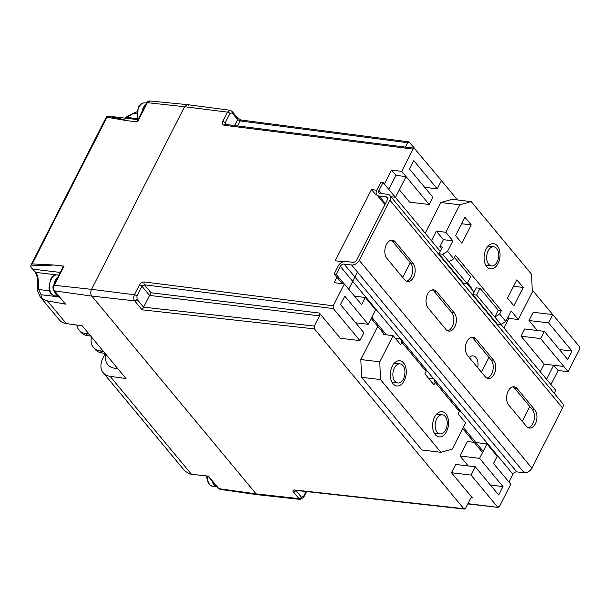 <?xml version="1.0" encoding="UTF-8"?>
<svg xmlns="http://www.w3.org/2000/svg" width="610" height="610" viewBox="0 0 610 610"><rect width="100%" height="100%" fill="white"/><g stroke="black" fill="none" stroke-linecap="round" stroke-linejoin="round"><path stroke-width="0.91" d="M498.05 263.489A12.703 7.907 96.9 0 0 499.628 250.84A12.703 7.907 96.9 0 0 493.574 243.664A12.703 7.907 96.9 0 0 486.063 249.063A12.703 7.907 96.9 0 0 484.485 261.713A12.703 7.907 96.9 0 0 490.539 268.888A12.703 7.907 96.9 0 0 498.05 263.489M404.278 380.571A12.703 7.907 96.9 0 0 405.856 367.921A12.703 7.907 96.9 0 0 399.802 360.746A12.703 7.907 96.9 0 0 392.291 366.145A12.703 7.907 96.9 0 0 390.713 378.795A12.703 7.907 96.9 0 0 396.767 385.97A12.703 7.907 96.9 0 0 404.278 380.571M446.573 431.483A12.703 7.907 96.9 0 0 448.144 418.826A12.703 7.907 96.9 0 0 442.097 411.651A12.703 7.907 96.9 0 0 434.587 417.049A12.703 7.907 96.9 0 0 433.008 429.699A12.703 7.907 96.9 0 0 439.063 436.874A12.703 7.907 96.9 0 0 446.573 431.483M459.315 411.399L435.151 382.31L433.687 378.604L457.851 407.693L459.315 411.399L458.072 413.832L465.628 422.928L452.292 449.097L440.916 452.292L421.967 450.012L361.547 377.293L360.838 359.549L377.765 326.335M440.916 452.292L380.495 379.572L379.794 361.829L393.13 335.66L383.652 334.516L383.995 333.838M393.13 335.66L400.678 344.749L401.921 342.317L400.457 338.611L396.66 338.154L396.103 339.244M400.457 338.611L424.621 367.7L426.085 371.406L424.842 373.838L433.908 384.742L435.151 382.31M448.891 261.721L442.7 254.271L447.549 251.328L453.741 258.777L448.891 261.721L467.092 283.627L470.539 276.864L454.412 257.458M441.487 248.743L439.825 246.745L442.349 247.05L438.91 253.813L463.303 283.177L467.092 283.627L474.115 292.076M470.79 288.072L471.21 287.257L467.512 282.804M480.055 288.316L476.265 287.867L472.819 294.63L497.211 323.986L501.001 324.444L494.809 316.994L498.256 310.231L480.055 288.316L476.608 295.08L494.809 316.994L499.659 314.051L501.412 310.604L498.256 310.231M501.412 310.604L455.495 255.338L453.741 258.777M402.691 277.405L410.233 262.605M425.208 233.211L440.855 202.512L452.231 199.31L471.179 201.597L531.6 274.317L532.309 292.06L518.302 319.541L508.832 318.397L503.944 327.982M379.794 361.829L360.838 359.549M431.445 240.714L436.325 231.137L445.803 232.273L459.803 204.792L440.855 202.512M488.968 357.376L481.427 372.176M445.803 232.273L452.902 240.82L443.424 239.677L439.825 246.745M443.424 239.677L436.325 231.137M508.832 318.397L507.962 317.36M380.495 379.572L361.547 377.293M426.085 371.406L401.921 342.317M471.248 224.899L464.904 217.259L455.571 235.582L461.915 243.222L471.248 224.899L461.602 223.74M442.7 254.271L438.91 253.813M452.902 240.82L447.549 251.328M476.608 295.08L472.819 294.63M499.659 314.051L505.85 321.5L511.203 310.993L518.302 319.541M505.85 321.5L501.001 324.444L555.702 390.278L554.185 393.259M459.803 204.792L471.179 201.597M523.205 287.44L516.861 279.807L507.528 298.122L513.872 305.762L523.205 287.44L513.567 286.281M433.687 378.604L429.89 378.154L429.333 379.245M386.961 258.465A10.08 6.275 -83.1 0 1 385.467 246.867A10.08 6.275 -83.1 0 1 392.367 240.21A10.08 6.275 -83.1 0 1 395.364 241.979L413.031 263.245A10.08 6.275 -83.1 0 1 414.525 274.851A10.08 6.275 -83.1 0 1 407.632 281.5A10.08 6.275 -83.1 0 1 404.636 279.738L386.961 258.465M428.167 308.058A10.08 6.275 -83.1 0 1 426.672 296.46A10.08 6.275 -83.1 0 1 433.573 289.803A10.08 6.275 -83.1 0 1 436.569 291.572L454.236 312.846A10.08 6.275 -83.1 0 1 455.731 324.444A10.08 6.275 -83.1 0 1 448.83 331.1A10.08 6.275 -83.1 0 1 445.841 329.331L428.167 308.058M562.542 407.945L389.897 200.141A6.405 4.316 -39.7 0 0 389.851 195.452L562.489 403.256A6.405 4.316 140.3 0 1 562.542 407.945L531.867 468.144A6.405 4.316 140.3 0 1 524.226 472.78L351.581 264.976A6.405 4.316 -39.7 0 0 359.229 260.34L531.867 468.144M389.897 200.141L359.229 260.34M526.407 426.306A10.08 6.275 96.9 0 0 529.404 428.075A10.08 6.275 96.9 0 0 536.304 421.418A10.08 6.275 96.9 0 0 534.81 409.821L517.135 388.547A10.08 6.275 96.9 0 0 514.138 386.778A10.08 6.275 96.9 0 0 507.238 393.435A10.08 6.275 96.9 0 0 508.732 405.04L526.407 426.306M485.202 376.713A10.08 6.275 96.9 0 0 488.198 378.474A10.08 6.275 96.9 0 0 495.099 371.825A10.08 6.275 96.9 0 0 493.604 360.22L475.93 338.954A10.08 6.275 96.9 0 0 472.933 337.185A10.08 6.275 96.9 0 0 466.032 343.842A10.08 6.275 96.9 0 0 467.527 355.439L485.202 376.713M391.079 240.264A10.08 6.275 -83.1 0 1 392.84 241.674L410.515 262.94A10.08 6.275 -83.1 0 1 412.261 273.562A10.08 6.275 -83.1 0 1 406.39 281.141M432.284 289.864A10.08 6.275 -83.1 0 1 434.046 291.267L451.72 312.541A10.08 6.275 -83.1 0 1 453.466 323.163A10.08 6.275 -83.1 0 1 447.595 330.742M528.161 427.717A10.08 6.275 96.9 0 0 534.032 420.137A10.08 6.275 96.9 0 0 532.286 409.516L514.611 388.242A10.08 6.275 96.9 0 0 512.85 386.839M389.851 195.452A6.405 4.316 -39.7 0 0 387.594 194.308L380.129 193.408A3.203 2.158 140.3 0 1 379.001 192.836A3.203 2.158 140.3 0 1 378.978 190.495L383.057 182.474L380.716 182.504L376.797 190.19A6.405 4.316 -39.7 0 0 376.85 194.88A6.405 4.316 -39.7 0 0 379.107 196.023L386.244 196.885A3.203 2.158 140.3 0 1 387.373 197.457A3.203 2.158 140.3 0 1 387.396 199.798L356.72 259.997A3.203 2.158 140.3 0 1 352.9 262.315L345.763 261.461A6.405 4.316 -39.7 0 0 338.123 266.097L334.173 273.86L342.324 283.673M486.963 378.116A10.08 6.275 96.9 0 0 492.827 370.537A10.08 6.275 96.9 0 0 491.08 359.915L473.406 338.649A10.08 6.275 96.9 0 0 471.644 337.238M482.563 452.475L462.731 428.601M384.666 334.638L371.2 318.428M334.173 273.86L336.217 274.409L344.101 283.902M371.803 317.246L386.435 334.852M463.341 427.419L483.166 451.286M383.057 182.474L440.207 251.259M336.217 274.409L340.304 266.395A3.203 2.158 140.3 0 1 344.124 264.077L516.769 471.881L524.226 472.78M516.769 471.881A3.203 2.158 -39.7 0 0 512.949 474.199L457.988 408.052M508.946 482.045L512.949 474.199M344.124 264.077L351.581 264.976M436.676 418.887A9.607 5.978 96.9 0 0 435.487 428.449A9.607 5.978 96.9 0 0 440.062 433.878A9.607 5.978 96.9 0 0 445.742 429.798A9.607 5.978 96.9 0 0 446.932 420.229A9.607 5.978 96.9 0 0 442.357 414.808A9.607 5.978 96.9 0 0 436.676 418.887M488.153 250.901A9.607 5.978 96.9 0 0 486.963 260.462A9.607 5.978 96.9 0 0 491.538 265.891A9.607 5.978 96.9 0 0 497.219 261.804A9.607 5.978 96.9 0 0 498.408 252.243A9.607 5.978 96.9 0 0 493.833 246.821A9.607 5.978 96.9 0 0 488.153 250.901M394.388 367.975A9.607 5.978 96.9 0 0 393.191 377.544A9.607 5.978 96.9 0 0 397.766 382.966A9.607 5.978 96.9 0 0 403.446 378.886A9.607 5.978 96.9 0 0 404.636 369.325A9.607 5.978 96.9 0 0 400.061 363.895A9.607 5.978 96.9 0 0 394.388 367.975M409.531 142.221L407.724 142.732L240.157 120.925A2.036 1.273 -82.6 0 1 241.385 120.063L408.936 141.871L414.609 148.337M441.419 180.606L457.485 199.943M532.225 289.902L552.736 314.6M405.497 147.109L407.724 142.732M399.359 189.756L409.661 202.154L429.242 204.51L432.932 197.274L409.508 169.077L413.801 160.643L437.225 188.833L441.449 180.56L414.266 148.215L225.349 124.402L225.189 122.884L226.577 124.554M376.995 195.055L375.943 194.925L371.482 189.565L335.203 260.767L343.171 261.774M319.396 313.052A2.036 1.266 -83.1 0 1 319.51 315.866L149.58 295.415L151.044 292.785L319.396 313.052L340.319 338.237L359.908 340.594L363.903 332.747L340.479 304.55L344.78 296.117L368.204 324.306L375.577 309.842L365.306 297.474L361.616 304.71L348.706 289.171L357.437 272.022L348.706 289.171L344.353 283.932L334.188 282.651L336.956 277.214M319.51 315.866L314.31 326.068L314.417 328.889L142.122 309.827L143.579 307.181L314.31 326.068M490.425 485.034L502.991 486.551L498.69 494.984L475.266 466.795L455.685 464.439L451.469 472.712L472.392 497.897A2.036 1.266 -83.1 0 0 471.789 497.546A2.036 1.266 -83.1 0 0 470.584 498.408L465.605 508.183L463.798 508.687L464.408 509.045L295.286 490.333A2.036 1.258 -83.7 0 1 294.676 489.975L463.798 508.687L314.417 328.889M468.251 465.949L459.986 455.998L479.567 458.354L486.94 443.882L497.211 456.25L493.528 463.486L510.791 484.264L499.43 506.552L497.63 507.055L471.05 475.068L475.266 466.795M474.153 442.349L467.359 441.526L459.986 455.998M529.793 406.512L522.251 421.304M540.315 371.749L544.212 364.101L521.024 336.202L524.714 328.965L544.295 331.321L567.719 359.511L572.02 351.078L548.596 322.881L552.812 314.608L579.386 346.594L579.5 349.408L568.146 371.696L558.089 370.544L550.952 384.559M552.812 314.608L533.231 312.251L529.015 320.524L537.28 330.475M234.575 125.561L237.633 119.552L232.09 112.873L229.985 113.468A2.036 0.808 -153 0 0 227.461 112.126L184.578 106.719L187.491 104.645L230.084 110.257L227.461 112.126L222.665 121.535C221.849 123.571 222.337 124.814 224.144 125.263A2.036 1.25 -82.8 0 1 225.349 124.402M142.122 309.827L134.657 300.837L91.805 296.094C90.524 294.18 90.432 291.923 91.531 289.338L184.578 106.719L187.422 104.638L188.917 105.499M333.212 305.785L333.327 308.607L144.395 284.786A2.036 1.25 -82.8 0 1 144.296 281.972L333.212 305.785L344.353 283.932M376.782 190.228L371.482 189.565M384.407 184.098L391.544 170.083L395.951 175.383L406.062 176.603L429.242 204.51M414.869 148.573L413.062 149.076L401.708 171.364L391.544 170.083M143.579 307.181L149.58 295.415L141.955 286.242L136.937 296.086L137.067 299.365A2.036 1.373 -39.7 0 1 134.657 300.837C133.506 299.106 133.422 297.078 134.413 294.744L91.531 289.338L184.578 106.719L147.368 102.671L137.601 121.84L127.147 120.704L106.956 117.25L106.735 116.396C114.017 117.166 120.841 118.607 127.215 120.711L127.147 120.704M105.24 353.541L103.052 357.834A20.328 13.702 -39.7 0 0 103.212 372.725A20.328 13.702 -39.7 0 0 110.105 376.324L191.441 474.229L208.498 476.189L218.853 488.648L256.116 493.871L91.805 296.094C90.524 294.18 90.432 291.923 91.531 289.338L54.32 285.289C53.413 287.424 53.482 289.292 54.542 290.878L91.805 296.094L256.116 493.871L257.58 494.725L300.295 499.384L298.969 498.614L256.116 493.871L257.519 494.718L220.012 489.35L218.166 488.297A2.036 1.373 -39.7 0 0 218.166 488.297A2.036 1.373 -39.7 0 0 218.853 488.648L220.012 489.35M333.327 308.607L359.908 340.594M477.661 367.639A9.607 5.978 96.9 0 0 473.139 355.866A9.607 5.978 96.9 0 0 469.212 357.475M568.146 371.696L540.612 338.558L544.295 331.321M544.212 364.101L563.792 366.457L553.682 365.245L546.545 379.26M401.708 171.364L406.062 176.603L395.951 175.383L388.814 189.397M395.524 197.282L406.062 176.603L395.524 197.282L390.911 196.725L395.524 197.282M467.916 503.654L498.233 507.413L467.779 503.921M502.991 486.551L479.567 458.354M355.638 322.797L368.204 324.306M354.532 296.178L365.306 297.474M424.659 187.323L437.225 188.833M529.015 320.524L548.596 322.881M559.454 349.56L572.02 351.078M521.024 336.202L540.612 338.558M475.914 442.555L486.94 443.882M451.469 472.712L471.05 475.068M341.364 282.521L340.868 283.49M558.089 370.544L553.682 365.245M295.865 490.394L301.378 497.135L303.483 496.548L306.045 491.523M110.105 376.324L126.018 378.551L82.19 325.793L66.269 323.567A20.328 13.702 140.3 0 1 59.383 319.968L40.1 296.765L43.935 299.54L47.412 300.86L65.552 304.138L53.848 290.52A2.036 1.373 140.3 0 1 53.848 290.512A2.036 1.373 140.3 0 0 54.542 290.878L65.552 304.138M149.717 100.955L147.368 102.671A2.036 0.808 -153 0 0 146.545 102.907L146.545 102.907C146.995 101.679 148.047 101.024 149.717 100.955L187.422 104.638M189.458 473.962L184.738 470.859L189.458 473.962L208.147 476.235L218.159 488.29M37.446 279.7A2.036 0.419 -2.9 0 0 38.201 279.99L38.72 289.536A2.036 1.373 -6.9 0 0 37.667 290.932L37.446 279.7C37.21 276.315 36.364 273.745 34.9 271.991L30.5 266.166L32.231 263.909L53.703 264.992C45.902 265.685 38.346 265.678 31.026 264.984L106.758 116.251M64.088 266.12L54.32 285.289A2.036 0.808 -153 0 0 53.497 285.526L63.486 266.166A2.036 0.808 27 0 1 64.088 266.12L53.634 264.984M59.17 296.917L41.084 294.744C40.984 296.818 41.938 298.42 43.935 299.54M31.445 267.843L35.616 272.35A12.192 7.595 -83.1 0 1 38.201 279.99M60.169 272.418L32.94 269.147M63.486 266.166L53.703 264.992M49.562 290.84L38.72 289.536L41.084 294.744M208.978 475.769L208.498 476.189M137.052 121.779L146.545 102.907M106.994 116.037L106.735 116.396L107.817 116.06L137.99 119.69M136.548 113.834L133.453 113.46L125.462 118.18M136.747 111.851L133.453 113.46M137.235 118.828L126.056 117.09L124.791 118.104M105.888 354.318A20.328 13.702 -39.7 0 0 107.756 364.62A20.328 13.702 -39.7 0 0 114.924 368.249L117.745 368.592M91.5 337.002A20.328 13.702 -39.7 0 0 93.368 347.303A20.328 13.702 -39.7 0 0 100.536 350.933L102.259 353.007L105.08 353.35M102.259 353.007A20.328 13.702 140.3 0 1 95.091 349.377L93.368 347.303M100.536 350.933L103.357 351.268M76.829 325.046A20.328 13.702 -39.7 0 0 78.98 329.987A20.328 13.702 -39.7 0 0 86.147 333.617L87.87 335.691L90.699 336.034M87.87 335.691A20.328 13.702 140.3 0 1 80.711 332.061L78.98 329.987M86.147 333.617L88.969 333.952M58.667 296.315A10.568 6.58 -83.1 0 1 54.45 291.244M54.16 284.214A10.568 6.58 -83.1 0 1 55.563 279.944A10.568 6.58 -83.1 0 1 57.927 276.826M216.977 486.871A10.568 6.58 -83.1 0 1 212.288 481.229M141.825 112.171A10.568 6.58 -83.1 0 1 143.228 107.894A10.568 6.58 -83.1 0 1 145.592 104.775M379.107 196.023L385.436 203.641M387.724 198.669L386.244 196.885M475.93 338.954L473.406 338.649M493.604 360.22L491.08 359.915M433.512 378.589L424.758 368.059M400.282 338.588L340.304 266.395M378.978 190.495L381.54 193.576M534.81 409.821L532.286 409.516M517.135 388.547L514.611 388.242M454.236 312.846L451.72 312.541M436.569 291.572L434.046 291.267M413.031 263.245L410.515 262.94M395.364 241.979L392.84 241.674M136.937 296.086A2.036 0.808 27 0 0 134.413 294.744L139.431 284.893C140.651 282.918 142.275 281.942 144.296 281.972M413.062 149.076L224.144 125.263M301.378 497.135A2.036 1.373 140.3 0 1 298.969 498.614L293.418 491.934C292.464 490.562 292.884 489.914 294.676 489.975M139.431 284.893A2.036 0.808 -153 0 1 141.955 286.242L144.395 284.786L151.044 292.785M472.392 497.897L471.118 497.745M241.385 120.063L237.618 118.066A2.036 1.373 -39.7 0 1 237.633 119.552L240.157 120.925L237.603 125.942M229.985 113.468L225.189 122.884A2.036 0.808 27 0 0 222.665 121.535M137.067 299.365L143.579 307.196M232.09 112.873A2.036 1.373 -39.7 0 0 232.075 111.386L237.618 118.066M293.418 491.934A2.036 1.373 140.3 0 0 295.835 490.463L295.774 490.387M303.483 496.548A2.036 0.808 27 0 1 303.711 497.28L300.295 499.384M47.412 300.86L66.269 323.567M106.956 117.25L32.231 263.909M56.661 274.889L35.616 272.35A2.036 1.373 -39.8 0 1 34.9 271.991M53.497 285.526A2.036 0.808 -153 0 0 53.489 285.526C52.651 286.921 52.773 288.583 53.848 290.512M51.141 279.41A10.568 6.58 96.9 0 0 49.829 289.941A10.568 6.58 96.9 0 0 54.869 295.911C48.777 293.517 50.05 291.29 48.96 288.072L50.462 279.594C52.376 276.193 54.686 274.637 57.393 274.919A10.568 6.58 96.9 0 0 51.141 279.41M207.476 476.158A10.568 6.58 96.9 0 0 212.837 486.383L209.421 484.576L208.361 483.143L206.935 478.545L206.866 476.082M137.555 119.636L138.119 107.551C140.041 104.15 142.351 102.587 145.058 102.876A10.568 6.58 96.9 0 0 138.805 107.36A10.568 6.58 96.9 0 0 138.02 119.629M384.94 204.617L376.85 194.88M434.289 433.184L440.062 433.878M485.766 265.19L491.538 265.891M392.001 382.272L397.766 382.966M394.289 363.202L400.061 363.895M488.061 246.12L493.833 246.821M436.585 414.114L442.357 414.808M232.075 111.386L230.084 110.257M306.616 491.584L303.711 497.28M184.738 470.859L103.212 372.725M37.667 290.932L40.1 296.757M135.961 112.004L126.056 117.09M54.869 295.911L58.712 296.368M57.393 274.919L58.812 275.095M212.837 486.383L216.992 486.879M145.058 102.876L146.469 103.044"/></g></svg>
